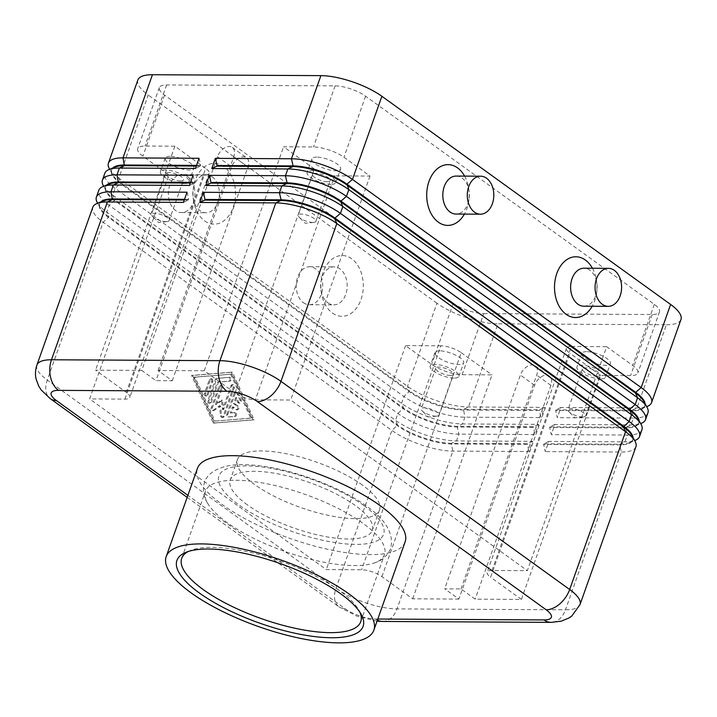 <?xml version="1.0" encoding="UTF-8"?>
<svg xmlns="http://www.w3.org/2000/svg" width="717" height="717" viewBox="0 0 717 717"><rect width="100%" height="100%" fill="white"/><g stroke="black" fill="none" stroke-linecap="round" stroke-linejoin="round"><path stroke-width="0.54" stroke-dasharray="3.58 2.69" d="M115.168 167.043A40.26 12.843 -160.5 0 0 111.511 170.332A40.26 12.843 -160.5 0 0 111.368 170.87A40.26 12.843 -160.5 0 0 120.671 183.615L409.389 391.787A40.26 12.843 -160.5 0 0 435.56 404.621A40.26 12.843 -160.5 0 0 463.272 410.034L539.354 410.438L540.985 417.581L464.903 417.169A45.583 14.537 19.5 0 1 433.534 411.047A45.583 14.537 19.5 0 1 403.904 396.519L115.177 188.347A45.583 14.537 19.5 0 1 104.646 173.917A45.583 14.537 19.5 0 1 104.816 173.308M137.87 79.99A45.583 14.537 -160.5 0 0 137.7 80.6A45.583 14.537 -160.5 0 0 148.231 95.029L118.789 178.166L407.507 386.338A45.583 14.537 -160.5 0 0 437.137 400.866A45.583 14.537 -160.5 0 0 468.515 406.987L544.588 407.399L540.985 417.581M109.298 168.629A45.583 14.537 -160.5 0 0 118.789 178.166L120.904 182.934A40.26 12.843 19.5 0 1 112.524 174.509A40.26 12.843 19.5 0 1 111.601 170.198A40.26 12.843 19.5 0 1 111.753 169.651A40.26 12.843 19.5 0 1 112.811 168.011M538.584 424.365L533.582 426.732L457.509 426.319A40.26 12.843 19.5 0 1 429.797 420.915A40.26 12.843 19.5 0 1 403.617 408.081L401.502 403.304L403.904 396.519L409.631 391.115L407.507 386.338L436.949 303.201A45.583 14.537 -160.5 0 0 466.579 317.73A45.583 14.537 -160.5 0 0 497.957 323.851L468.515 406.987L463.514 409.353A40.26 12.843 19.5 0 1 435.802 403.949A40.26 12.843 19.5 0 1 409.631 391.115L120.904 182.934L115.177 188.347L112.775 195.132L401.502 403.304A45.583 14.537 -160.5 0 0 431.132 417.841A45.583 14.537 -160.5 0 0 462.501 423.962L538.584 424.365L534.981 434.547L458.898 434.135A45.583 14.537 19.5 0 1 427.529 428.022A45.583 14.537 19.5 0 1 397.89 413.485L109.172 205.313A45.583 14.537 19.5 0 1 98.641 190.883A45.583 14.537 19.5 0 1 98.812 190.274M109.163 184.009A40.26 12.843 -160.5 0 0 105.507 187.298A40.26 12.843 -160.5 0 0 105.354 187.836A40.26 12.843 -160.5 0 0 114.657 200.581L403.384 408.762A40.26 12.843 -160.5 0 0 429.555 421.596A40.26 12.843 -160.5 0 0 457.267 427L533.349 427.404L534.981 434.547M103.293 185.595A45.583 14.537 -160.5 0 0 112.775 195.132L114.899 199.909A40.26 12.843 19.5 0 1 106.519 191.475A40.26 12.843 19.5 0 1 105.596 187.164A40.26 12.843 19.5 0 1 105.749 186.617A40.26 12.843 19.5 0 1 106.797 184.977M97.279 202.561A45.583 14.537 -160.5 0 0 106.77 212.098L395.488 420.279A45.583 14.537 -160.5 0 0 425.118 434.807A45.583 14.537 -160.5 0 0 456.496 440.928L532.57 441.331L528.967 451.513L452.893 451.11A45.583 14.537 19.5 0 1 421.515 444.988A45.583 14.537 19.5 0 1 391.885 430.451L103.167 222.279A45.583 14.537 19.5 0 1 92.636 207.858A45.583 14.537 19.5 0 1 92.807 207.24M103.158 200.975A40.26 12.843 -160.5 0 0 99.502 204.264A40.26 12.843 -160.5 0 0 99.349 204.811A40.26 12.843 -160.5 0 0 108.652 217.547L397.37 425.728A40.26 12.843 -160.5 0 0 423.55 438.562A40.26 12.843 -160.5 0 0 451.262 443.966L527.336 444.379L528.967 451.513M532.57 441.331L527.578 443.698L451.504 443.285A40.26 12.843 19.5 0 1 423.783 437.881A40.26 12.843 19.5 0 1 397.612 425.047L108.894 216.875A40.26 12.843 19.5 0 1 100.505 208.441A40.26 12.843 19.5 0 1 99.591 204.13A40.26 12.843 19.5 0 1 99.735 203.583A40.26 12.843 19.5 0 1 100.792 201.943M643.83 401.43A40.26 12.843 19.5 0 1 644.753 405.75A40.26 12.843 19.5 0 1 644.601 406.288A40.26 12.843 19.5 0 1 631.74 410.94L555.657 410.527L557.288 417.67L560.891 407.489L636.974 407.892A45.583 14.537 -160.5 0 0 647.397 406.36M560.891 407.489L555.899 409.846L631.973 410.258A40.26 12.843 -160.5 0 0 641.186 408.905A40.26 12.843 -160.5 0 0 644.843 405.607A40.26 12.843 -160.5 0 0 644.995 405.069A40.26 12.843 -160.5 0 0 645.058 403.671M637.825 418.396A40.26 12.843 19.5 0 1 638.748 422.716A40.26 12.843 19.5 0 1 638.596 423.254A40.26 12.843 19.5 0 1 625.726 427.906L549.652 427.493L551.283 434.636L554.886 424.455L630.96 424.867A45.583 14.537 -160.5 0 0 641.392 423.326M554.886 424.455L549.885 426.821L625.968 427.224A40.26 12.843 -160.5 0 0 635.181 425.871A40.26 12.843 -160.5 0 0 638.838 422.582A40.26 12.843 -160.5 0 0 638.981 422.035A40.26 12.843 -160.5 0 0 639.053 420.637M631.811 435.362A40.26 12.843 19.5 0 1 632.735 439.682A40.26 12.843 19.5 0 1 632.582 440.22A40.26 12.843 19.5 0 1 619.721 444.872L543.638 444.459L545.27 451.602L548.872 441.421L624.955 441.833A45.583 14.537 -160.5 0 0 635.379 440.292M548.872 441.421L543.88 443.787L619.963 444.19A40.26 12.843 -160.5 0 0 629.168 442.837A40.26 12.843 -160.5 0 0 632.824 439.548A40.26 12.843 -160.5 0 0 632.977 439.001A40.26 12.843 -160.5 0 0 633.039 437.603M492.023 570.463L571.332 346.49A15.191 4.849 -160.5 0 0 566.475 348.247A15.191 4.849 -160.5 0 0 566.421 348.453A15.191 4.849 -160.5 0 0 569.925 353.257L490.616 577.23A15.191 4.849 -160.5 0 1 487.112 572.417A15.191 4.849 -160.5 0 1 487.166 572.211A15.191 4.849 -160.5 0 1 492.023 570.463L527.345 570.651L606.654 346.678L632.69 365.455A22.792 7.269 19.5 0 1 637.87 372.974A22.792 7.269 19.5 0 1 630.584 375.6L600.694 375.439L521.384 599.412L475.192 599.161L460.995 588.926L444.692 588.836L458.889 599.071L534.595 385.289A11.391 7.295 125.8 0 1 549.41 376.084A11.391 7.295 125.8 0 1 550.898 385.37L475.192 599.161M158.072 370.51L233.778 156.727A11.391 7.295 -54.2 0 0 232.29 147.433A11.391 7.295 -54.2 0 0 217.475 156.638L141.769 370.42L155.965 380.664L172.268 380.745L158.072 370.51L204.264 370.761L235.024 392.943A15.191 4.849 -160.5 0 0 244.909 397.783A15.191 4.849 -160.5 0 0 255.36 399.826L290.681 400.014L527.345 570.651M235.024 392.943L314.342 168.97A15.191 4.849 -160.5 0 0 324.218 173.819A15.191 4.849 -160.5 0 0 334.678 175.853L255.36 399.826M458.889 599.071L412.696 598.82L381.937 576.638A15.191 4.849 -160.5 0 0 372.06 571.799A15.191 4.849 -160.5 0 0 361.601 569.755L326.28 569.567L89.616 398.93L168.934 174.966L142.898 156.198A22.792 7.269 19.5 0 1 137.718 148.679A22.792 7.269 19.5 0 1 145.004 146.044L174.894 146.205L205.654 168.387L126.344 392.36A15.191 4.849 -160.5 0 1 129.858 397.164A15.191 4.849 -160.5 0 1 129.795 397.37A15.191 4.849 -160.5 0 1 124.946 399.127L89.616 398.93M381.937 576.638L461.246 352.674A15.191 4.849 -160.5 0 0 451.369 347.835A15.191 4.849 -160.5 0 0 440.91 345.791L361.601 569.755M124.946 399.127L204.255 175.154A15.191 4.849 -160.5 0 0 209.113 173.406A15.191 4.849 -160.5 0 0 209.167 173.2A15.191 4.849 -160.5 0 0 205.654 168.387M450.339 375.457A9.339 2.976 19.5 0 1 440.399 372.75A9.339 2.976 19.5 0 1 435.712 368.144A9.339 2.976 19.5 0 1 438.696 367.068A9.339 2.976 19.5 0 1 448.636 369.775A9.339 2.976 19.5 0 1 453.323 374.382A9.339 2.976 19.5 0 1 450.339 375.457M435.918 416.183A9.339 2.976 19.5 0 1 422.25 410.975A9.339 2.976 19.5 0 1 421.291 408.869A9.339 2.976 19.5 0 1 424.276 407.794A9.339 2.976 19.5 0 1 434.215 410.5A9.339 2.976 19.5 0 1 438.903 415.107A9.339 2.976 19.5 0 1 436.832 416.138A9.339 2.976 19.5 0 1 435.918 416.183M439.862 350.864A15.191 4.849 -160.5 0 0 435.004 352.621A15.191 4.849 -160.5 0 0 442.631 360.113A15.191 4.849 -160.5 0 0 458.79 364.514A15.191 4.849 -160.5 0 0 463.648 362.766A15.191 4.849 -160.5 0 0 456.021 355.273A15.191 4.849 -160.5 0 0 439.862 350.864M453.986 378.092A15.191 4.849 19.5 0 1 437.818 373.682A15.191 4.849 19.5 0 1 430.2 366.19A15.191 4.849 19.5 0 1 435.049 364.442A15.191 4.849 19.5 0 1 451.217 368.843A15.191 4.849 19.5 0 1 458.844 376.335A15.191 4.849 19.5 0 1 453.986 378.092M327.275 181.724A9.339 2.976 19.5 0 1 317.335 179.017A9.339 2.976 19.5 0 1 312.648 174.41A9.339 2.976 19.5 0 1 315.632 173.335A9.339 2.976 19.5 0 1 325.572 176.041A9.339 2.976 19.5 0 1 330.259 180.648A9.339 2.976 19.5 0 1 327.275 181.724M312.854 222.449A9.339 2.976 19.5 0 1 299.177 217.242A9.339 2.976 19.5 0 1 298.227 215.136A9.339 2.976 19.5 0 1 301.212 214.06A9.339 2.976 19.5 0 1 311.151 216.767A9.339 2.976 19.5 0 1 315.838 221.374A9.339 2.976 19.5 0 1 313.768 222.404A9.339 2.976 19.5 0 1 312.854 222.449M316.789 157.131A15.191 4.849 -160.5 0 0 311.94 158.887A15.191 4.849 -160.5 0 0 319.558 166.38A15.191 4.849 -160.5 0 0 335.726 170.78A15.191 4.849 -160.5 0 0 340.584 169.033A15.191 4.849 -160.5 0 0 332.957 161.54A15.191 4.849 -160.5 0 0 316.789 157.131M330.922 184.359A15.191 4.849 19.5 0 1 314.754 179.949A15.191 4.849 19.5 0 1 307.127 172.456A15.191 4.849 19.5 0 1 311.985 170.709A15.191 4.849 19.5 0 1 328.153 175.109A15.191 4.849 19.5 0 1 335.771 182.602A15.191 4.849 19.5 0 1 330.922 184.359M597.064 376.246A9.339 2.976 19.5 0 1 587.124 373.539A9.339 2.976 19.5 0 1 582.437 368.932A9.339 2.976 19.5 0 1 585.422 367.857A9.339 2.976 19.5 0 1 595.361 370.564A9.339 2.976 19.5 0 1 600.048 375.17A9.339 2.976 19.5 0 1 597.064 376.246M582.643 416.971A9.339 2.976 19.5 0 1 568.975 411.764A9.339 2.976 19.5 0 1 568.016 409.658A9.339 2.976 19.5 0 1 571.001 408.582A9.339 2.976 19.5 0 1 580.94 411.289A9.339 2.976 19.5 0 1 585.628 415.896A9.339 2.976 19.5 0 1 583.557 416.927A9.339 2.976 19.5 0 1 582.643 416.971M586.587 351.653A15.191 4.849 -160.5 0 0 581.729 353.409A15.191 4.849 -160.5 0 0 589.347 360.902A15.191 4.849 -160.5 0 0 605.515 365.303A15.191 4.849 -160.5 0 0 610.373 363.555A15.191 4.849 -160.5 0 0 602.746 356.062A15.191 4.849 -160.5 0 0 586.587 351.653M600.712 378.881A15.191 4.849 19.5 0 1 584.543 374.471A15.191 4.849 19.5 0 1 576.916 366.979A15.191 4.849 19.5 0 1 581.774 365.231A15.191 4.849 19.5 0 1 597.942 369.631A15.191 4.849 19.5 0 1 605.56 377.124A15.191 4.849 19.5 0 1 600.712 378.881M180.55 180.935A9.339 2.976 19.5 0 1 170.61 178.228A9.339 2.976 19.5 0 1 165.923 173.622A9.339 2.976 19.5 0 1 168.907 172.546A9.339 2.976 19.5 0 1 178.847 175.253A9.339 2.976 19.5 0 1 183.534 179.859A9.339 2.976 19.5 0 1 180.55 180.935M166.129 221.661A9.339 2.976 19.5 0 1 152.461 216.453A9.339 2.976 19.5 0 1 151.502 214.347A9.339 2.976 19.5 0 1 154.487 213.272A9.339 2.976 19.5 0 1 164.426 215.978A9.339 2.976 19.5 0 1 169.113 220.585A9.339 2.976 19.5 0 1 167.043 221.616A9.339 2.976 19.5 0 1 166.129 221.661M170.072 156.342A15.191 4.849 -160.5 0 0 165.215 158.099A15.191 4.849 -160.5 0 0 172.842 165.591A15.191 4.849 -160.5 0 0 189.001 169.992A15.191 4.849 -160.5 0 0 193.859 168.244A15.191 4.849 -160.5 0 0 186.232 160.751A15.191 4.849 -160.5 0 0 170.072 156.342M184.197 183.57A15.191 4.849 19.5 0 1 168.029 179.16A15.191 4.849 19.5 0 1 160.411 171.668A15.191 4.849 19.5 0 1 165.26 169.92A15.191 4.849 19.5 0 1 181.428 174.321A15.191 4.849 19.5 0 1 189.055 181.813A15.191 4.849 19.5 0 1 184.197 183.57M327.902 302.834A18.992 13.273 90.3 0 0 333.808 304.85A18.992 13.273 90.3 0 0 346.813 290.277A18.992 13.273 90.3 0 0 339.921 268.893A18.992 13.273 90.3 0 0 334.014 266.867A18.992 13.273 90.3 0 0 320.974 281.727A18.992 13.273 90.3 0 0 320.929 289.856A18.992 13.273 90.3 0 0 327.902 302.834M332.455 313.051A30.383 21.232 90.3 0 0 361.001 299.554A30.383 21.232 90.3 0 0 351.68 258.756A30.383 21.232 90.3 0 0 321.359 279.289A30.383 21.232 90.3 0 0 321.288 292.303A30.383 21.232 90.3 0 0 332.455 313.051M303.452 302.699A18.992 13.273 90.3 0 0 309.359 304.725A18.992 13.273 90.3 0 0 322.354 290.152A18.992 13.273 90.3 0 0 315.471 268.767A18.992 13.273 90.3 0 0 309.565 266.742A18.992 13.273 90.3 0 0 296.569 281.315A18.992 13.273 90.3 0 0 303.452 302.699M212.124 176.749A18.992 13.273 -89.7 0 1 219.017 198.143A18.992 13.273 -89.7 0 1 206.021 212.716A18.992 13.273 -89.7 0 1 200.115 210.69A18.992 13.273 -89.7 0 1 193.133 197.713A18.992 13.273 -89.7 0 1 193.178 189.584A18.992 13.273 -89.7 0 1 206.218 174.733A18.992 13.273 -89.7 0 1 212.124 176.749M204.659 220.908A30.383 21.232 90.3 0 0 233.204 207.419A30.383 21.232 90.3 0 0 223.883 166.613A30.383 21.232 90.3 0 0 193.563 187.146A30.383 21.232 90.3 0 0 193.491 200.16A30.383 21.232 90.3 0 0 204.659 220.908M187.675 176.624A18.992 13.273 -89.7 0 1 194.558 198.009A18.992 13.273 -89.7 0 1 181.562 212.582A18.992 13.273 -89.7 0 1 175.656 210.556A18.992 13.273 -89.7 0 1 168.773 189.171A18.992 13.273 -89.7 0 1 181.768 174.598A18.992 13.273 -89.7 0 1 187.675 176.624M583.781 306.195A18.992 13.273 90.3 0 0 596.831 291.344A18.992 13.273 90.3 0 0 596.867 283.206A18.992 13.273 90.3 0 0 589.894 270.237A18.992 13.273 90.3 0 0 583.988 268.212M456.191 176.068A18.992 13.273 -89.7 0 1 462.098 178.094A18.992 13.273 -89.7 0 1 469.079 191.072A18.992 13.273 -89.7 0 1 469.035 199.201A18.992 13.273 -89.7 0 1 455.985 214.051M362.39 485.077A75.357 24.037 -160.5 0 0 287.212 453.924A75.357 24.037 -160.5 0 0 237.444 459.633A75.357 24.037 -160.5 0 0 254.571 484.504A75.357 24.037 -160.5 0 0 329.748 515.657A75.357 24.037 -160.5 0 0 379.517 509.948A75.357 24.037 -160.5 0 0 362.39 485.077M247.365 504.867A75.357 24.037 19.5 0 1 230.238 479.996A75.357 24.037 19.5 0 1 280.006 474.278A75.357 24.037 19.5 0 1 355.175 505.44A75.357 24.037 19.5 0 1 372.311 530.311A75.357 24.037 19.5 0 1 322.533 536.02A75.357 24.037 19.5 0 1 247.365 504.867M188.266 551.49A94.958 30.284 19.5 0 1 190.346 550.531A94.958 30.284 19.5 0 1 339.159 590.351A94.958 30.284 19.5 0 1 358.921 610.23A94.958 30.284 19.5 0 1 359.925 612.282M235.812 480.265A94.958 30.284 19.5 0 1 362.91 523.285A94.958 30.284 19.5 0 1 384.491 554.617A94.958 30.284 19.5 0 1 374.113 563.033A94.958 30.284 19.5 0 1 354.144 565.579A94.958 30.284 19.5 0 1 227.056 522.559A94.958 30.284 19.5 0 1 208.244 504.293A94.958 30.284 19.5 0 1 205.465 491.226A94.958 30.284 19.5 0 1 235.812 480.265M405.105 541.918A110.149 35.133 19.5 0 1 332.356 550.271A110.149 35.133 19.5 0 1 222.476 504.732A110.149 35.133 19.5 0 1 197.435 468.38M460.995 588.926L536.701 375.134A11.391 7.295 -54.2 0 0 535.214 365.849A11.391 7.295 -54.2 0 0 520.399 375.045L444.692 588.836M483.751 313.616L652.21 314.521A22.792 7.269 -160.5 0 0 659.497 311.886A22.792 7.269 -160.5 0 0 654.316 304.367L365.589 96.195A22.792 7.269 -160.5 0 0 335.09 85.87L166.631 84.965A22.792 7.269 -160.5 0 0 159.353 87.599A22.792 7.269 -160.5 0 0 164.534 95.119L453.252 303.291A22.792 7.269 -160.5 0 0 483.751 313.616L462.124 374.695A22.792 7.269 19.5 0 1 431.625 364.37L405.589 345.603L440.91 345.791M412.696 598.82L492.014 374.857L462.124 374.695M172.268 380.745L247.974 166.962A11.391 7.295 -54.2 0 0 246.487 157.677A11.391 7.295 -54.2 0 0 231.672 166.873L155.965 380.664M141.769 370.42L95.576 370.178L126.344 392.36M521.384 599.412L490.616 577.23M464.616 176.113A30.383 21.232 -89.7 0 1 468.712 188.625A30.383 21.232 -89.7 0 1 468.649 201.638A30.383 21.232 -89.7 0 1 464.41 214.096M592.412 268.257A30.383 21.232 -89.7 0 1 596.508 280.768A30.383 21.232 -89.7 0 1 596.436 293.782A30.383 21.232 -89.7 0 1 592.206 306.24M635.916 446.754A45.583 14.537 19.5 0 1 621.352 452.015L545.27 451.602M647.935 412.813A45.583 14.537 19.5 0 1 633.362 418.074L631.973 410.258L636.974 407.892L666.416 324.756L497.957 323.851M641.921 429.779A45.583 14.537 19.5 0 1 627.357 435.04L625.726 427.906L625.968 427.224L630.96 424.867L633.362 418.074L557.288 417.67M187.173 497.365L338.98 606.824A22.792 14.591 -54.2 0 1 335.681 602.674A22.792 14.591 -54.2 0 1 336.004 588.254L391.885 430.451L397.612 425.047L395.488 420.279L397.89 413.485L403.617 408.081L114.899 199.909L109.172 205.313L106.77 212.098L108.894 216.875L103.167 222.279L47.286 380.073L336.004 588.254A45.583 14.537 -160.5 0 0 365.643 602.782A45.583 14.537 -160.5 0 0 397.012 608.903L565.471 609.808L621.352 452.015L619.721 444.872L619.963 444.19L624.955 441.833L627.357 435.04L551.283 434.636M231.295 372.186L191.52 375.448L213.281 423.075L253.056 419.812L231.295 372.186L232.389 372.195L254.141 419.821L214.365 423.075L192.613 375.457L232.389 372.195M204.255 175.154L168.934 174.966M461.246 352.674L492.014 374.857M314.342 168.97L283.573 146.788L313.463 146.949A22.792 7.269 19.5 0 1 343.963 157.274L369.999 176.05L334.678 175.853M204.264 370.761L283.573 146.788M571.332 346.49L606.654 346.678M174.894 146.205L95.576 370.178M600.694 375.439L569.925 353.257M369.999 176.05L290.681 400.014M405.589 345.603L326.28 569.567M543.88 443.787L543.638 444.459M549.885 426.821L549.652 427.493M666.416 324.756A45.583 14.537 -160.5 0 0 680.98 319.495M555.899 409.846L555.657 410.527M184.529 199.326L188.688 199.353L188.446 200.025L183.444 202.391M187.056 192.21L188.688 199.353M188.446 200.025L184.296 200.007M190.543 182.36L194.692 182.378L194.45 183.059L189.458 185.425M193.061 175.244L194.692 182.378M194.45 183.059L190.301 183.041M527.578 443.698L527.336 444.379M533.582 426.732L533.349 427.404M196.548 165.394L200.697 165.412L200.464 166.093L195.463 168.459M199.066 158.278L200.697 165.412M382.69 621.451A22.792 15.926 -89.7 0 0 387.754 620.304A22.792 15.926 -89.7 0 0 397.012 608.903L452.893 451.11L451.262 443.966L451.504 443.285L456.496 440.928L458.898 434.135L457.267 427L457.509 426.319L462.501 423.962L464.903 417.169L463.514 409.353L539.596 409.765L544.588 407.399M436.949 303.201L148.231 95.029M200.464 166.093L196.306 166.075M539.596 409.765L539.354 410.438M227.916 414.175L235.4 393.05A1.9 1.326 -89.7 0 1 236.592 392.002A1.9 1.326 -89.7 0 1 237.694 392.853L241.037 400.185A1.9 1.326 -89.7 0 1 241.091 402.129A1.9 1.326 -89.7 0 1 239.917 403.124A1.9 1.326 -89.7 0 1 238.815 402.273L236.727 397.693L234.629 403.617L238.178 406.18A1.9 1.326 -89.7 0 1 238.869 408.314A1.9 1.326 -89.7 0 1 237.569 409.774A1.9 1.326 -89.7 0 1 236.977 409.568L233.428 407.014L231.322 412.938L235.149 412.625A1.9 1.326 -89.7 0 1 235.23 412.625A1.9 1.326 -89.7 0 1 236.547 414.471A1.9 1.326 -89.7 0 1 235.293 416.416L229.171 416.918A1.9 1.326 -89.7 0 1 229.09 416.927A1.9 1.326 -89.7 0 1 227.916 414.175L226.832 414.166A1.9 1.326 90.3 0 0 228.006 416.918A1.9 1.326 90.3 0 0 228.087 416.918L234.208 416.416A1.9 1.326 90.3 0 0 235.463 414.471A1.9 1.326 90.3 0 0 234.145 412.616A1.9 1.326 90.3 0 0 234.065 412.625L230.238 412.938L232.335 407.005L235.884 409.568A1.9 1.326 90.3 0 0 236.476 409.765A1.9 1.326 90.3 0 0 237.775 408.314A1.9 1.326 90.3 0 0 237.094 406.172L233.536 403.608L235.642 397.684L237.73 402.264A1.9 1.326 90.3 0 0 238.833 403.115A1.9 1.326 90.3 0 0 240.007 402.12A1.9 1.326 90.3 0 0 239.953 400.176L236.61 392.853A1.9 1.326 90.3 0 0 235.508 391.993A1.9 1.326 90.3 0 0 234.316 393.041L226.832 414.166M235.642 397.684L236.727 397.693M233.536 403.608L234.629 403.617M232.335 407.005L233.428 407.014M230.238 412.938L231.322 412.938M211.649 381.525A1.9 1.326 90.3 0 0 210.475 378.773A1.9 1.326 90.3 0 0 209.283 379.822L204.524 393.257A1.9 1.326 90.3 0 0 205.698 396.008A1.9 1.326 90.3 0 0 206.89 394.968L211.649 381.525L212.743 381.534L207.984 394.968A1.9 1.326 -89.7 0 1 206.792 396.017A1.9 1.326 -89.7 0 1 205.618 393.266L210.377 379.831A1.9 1.326 -89.7 0 1 211.569 378.782A1.9 1.326 -89.7 0 1 212.743 381.534M194.979 377.16L231.69 374.157L251.775 418.11L215.064 421.121L194.979 377.16L193.895 377.151L231.69 374.157M230.605 374.149L250.69 418.11L251.775 418.11M250.69 418.11L215.064 421.121M213.971 421.112L193.895 377.151M191.52 375.448L192.613 375.457M253.056 419.812L254.141 419.821M213.281 423.075L214.365 423.075M216.489 378.343A1.9 1.326 90.3 0 0 215.378 379.392L207.903 400.516A1.9 1.326 90.3 0 0 209.068 403.268A1.9 1.326 90.3 0 0 210.269 402.219L217.403 382.08L228.875 381.139A1.9 1.326 90.3 0 0 230.13 379.185A1.9 1.326 90.3 0 0 228.813 377.339A1.9 1.326 90.3 0 0 228.732 377.348L217.583 378.352L229.816 377.348A1.9 1.326 -89.7 0 1 229.897 377.348A1.9 1.326 -89.7 0 1 231.215 379.194A1.9 1.326 -89.7 0 1 229.96 381.139L218.488 382.08L211.354 402.228A1.9 1.326 -89.7 0 1 210.162 403.277A1.9 1.326 -89.7 0 1 208.988 400.516L216.471 379.392A1.9 1.326 -89.7 0 1 217.583 378.352M217.403 382.08L218.488 382.08M221.123 388.354A1.9 1.326 90.3 0 0 219.949 385.603A1.9 1.326 90.3 0 0 218.757 386.642L211.246 407.839A1.9 1.326 90.3 0 0 212.42 410.59A1.9 1.326 90.3 0 0 213.021 410.393L219.375 405.849L220.585 415.851A1.9 1.326 90.3 0 0 221.885 417.419A1.9 1.326 90.3 0 0 223.077 416.371L233.33 387.422A1.9 1.326 90.3 0 0 232.156 384.671A1.9 1.326 90.3 0 0 230.964 385.71L222.521 409.559L221.383 400.176L215.423 404.442L221.123 388.354L222.207 388.354L216.507 404.442L222.476 400.185L223.605 409.559L232.057 385.719A1.9 1.326 -89.7 0 1 233.249 384.671A1.9 1.326 -89.7 0 1 234.423 387.422L224.17 416.38A1.9 1.326 -89.7 0 1 222.969 417.428A1.9 1.326 -89.7 0 1 221.678 415.86L220.469 405.858L214.105 410.402A1.9 1.326 -89.7 0 1 213.505 410.599A1.9 1.326 -89.7 0 1 212.331 407.848L219.841 386.651A1.9 1.326 -89.7 0 1 221.033 385.603A1.9 1.326 -89.7 0 1 222.207 388.354M215.423 404.442L216.507 404.442M221.383 400.176L222.476 400.185M222.521 409.559L223.605 409.559M219.375 405.849L220.469 405.858M363.761 505.485A87.357 27.864 -160.5 0 0 246.836 465.907A87.357 27.864 -160.5 0 0 238.779 504.813A87.357 27.864 -160.5 0 0 355.704 544.4A87.357 27.864 -160.5 0 0 363.761 505.485M36.925 365.034A45.583 14.537 -160.5 0 0 36.755 365.652A45.583 14.537 -160.5 0 0 47.286 380.073A22.792 14.591 125.8 0 0 46.963 394.502A22.792 14.591 125.8 0 0 50.262 398.652M580.035 604.548A45.583 14.537 -160.5 0 1 565.471 609.808A22.792 15.926 -89.7 0 1 556.213 621.209A22.792 15.926 -89.7 0 1 551.149 622.356M534.595 385.289L520.399 375.045M550.898 385.37L536.701 375.134M652.21 314.521L630.584 375.6M233.778 156.727L247.974 166.962M217.475 156.638L231.672 166.873M377.796 619.04L375.6 619.022A22.792 7.269 19.5 0 1 345.101 608.697L187.89 495.348M377.061 621.128L357.003 616.19L338.98 606.824A22.792 14.591 -54.2 0 0 345.101 608.697M377.411 620.133A22.792 15.926 -89.7 0 1 375.6 619.022M654.316 304.367L632.69 365.455M453.252 303.291L431.625 364.37M164.534 95.119L142.898 156.198M166.631 84.965L145.004 146.044M335.09 85.87L313.463 146.949M365.589 96.195L343.963 157.274M234.316 393.041L235.4 393.05M236.61 392.853L237.694 392.853M239.953 400.176L241.037 400.185M237.73 402.264L238.815 402.273M237.094 406.172L238.178 406.18M235.884 409.568L236.977 409.568M234.065 412.625L235.149 412.625M234.208 416.416L235.293 416.416M228.087 416.918L229.171 416.918M209.283 379.822L210.377 379.831M206.89 394.968L207.984 394.968M204.524 393.257L205.618 393.266M215.378 379.392L216.471 379.392M228.732 377.348L229.816 377.348M228.875 381.139L229.96 381.139M210.269 402.219L211.354 402.228M207.903 400.516L208.988 400.516M218.757 386.642L219.841 386.651M230.964 385.71L232.057 385.719M233.33 387.422L234.423 387.422M223.077 416.371L224.17 416.38M220.585 415.851L221.678 415.86M213.021 410.393L214.105 410.402M211.246 407.839L212.331 407.848M374.113 563.033C381.489 560.828 386.893 556.302 390.317 549.437L390.756 548.299C395.112 529.271 379.41 510.647 343.658 492.436C312.424 476.24 271.143 464.67 243.296 464.688C228.893 463.908 208.396 468.981 204.578 482.371L204.202 483.536C202.544 491.02 203.888 497.939 208.244 504.293M641.186 408.905L646.689 406.647M635.181 425.871L640.684 423.613M629.168 442.837L634.679 440.579M435.712 368.144L421.291 408.869M435.004 352.621L430.2 366.19M436.832 416.138L428.327 416.998L422.25 410.975M312.648 174.41L298.227 215.136M311.94 158.887L307.127 172.456M313.768 222.404L305.254 223.265L299.177 217.242M582.437 368.932L568.016 409.658M581.729 353.409L576.916 366.979M583.557 416.927L575.043 417.787L568.975 411.764M165.923 173.622L151.502 214.347M165.215 158.099L160.411 171.668M167.043 221.616L158.538 222.476L152.461 216.453M309.359 304.725L333.808 304.85M181.562 212.582L206.021 212.716M237.444 459.633L230.238 479.996M190.346 550.531L185.9 552.35M181.715 558.292L205.465 491.226M535.214 365.849L549.41 376.084M232.29 147.433L246.487 157.677M360.741 621.684L384.491 554.617M358.921 610.23L361.225 614.433M379.517 509.948L372.311 530.311M469.079 191.072L468.712 188.625M469.035 199.201L468.649 201.638M596.508 280.768L596.867 283.206M596.436 293.782L596.831 291.344M206.218 174.733L181.768 174.598M193.563 187.146L193.178 189.584M193.491 200.16L193.133 197.713M309.565 266.742L334.014 266.867M320.929 289.856L321.288 292.303M320.974 281.727L321.359 279.289M189.055 181.813L193.859 168.244M169.113 220.585L183.534 179.859M605.56 377.124L610.373 363.555M585.628 415.896L600.048 375.17M335.771 182.602L340.584 169.033M315.838 221.374L330.259 180.648M458.844 376.335L463.648 362.766M438.903 415.107L453.323 374.382M209.113 173.406L129.795 397.37M566.475 348.247L487.166 572.211M659.497 311.886L637.87 372.974M159.353 87.599L137.718 148.679M632.582 440.22L632.824 439.548M638.596 423.254L638.838 422.582M644.601 406.288L644.843 405.607M100.505 208.441L97.646 203.225M106.519 191.475L103.66 186.259M99.502 204.264L99.735 203.583M105.507 187.298L105.749 186.617M112.524 174.509L109.665 169.293M111.511 170.332L111.753 169.651M235.508 391.993L236.592 392.002M238.833 403.115L239.917 403.124M236.476 409.765L237.569 409.774M234.145 412.616L235.23 412.625M228.006 416.918L229.09 416.927M210.475 378.773L211.569 378.782M205.698 396.008L206.792 396.017M228.813 377.339L229.897 377.348M209.068 403.268L210.162 403.277M219.949 385.603L221.033 385.603M232.156 384.671L233.249 384.671M221.885 417.419L222.969 417.428M212.42 410.59L213.505 410.599"/><path stroke-width="1.08" d="M187.89 495.348L56.374 400.525A22.792 7.269 19.5 0 1 58.48 390.371A22.792 15.926 -89.7 0 1 50.548 377.169A22.792 15.926 -89.7 0 1 51.49 359.773A45.583 14.537 -160.5 0 0 36.925 365.034L92.807 207.24A45.583 14.537 19.5 0 1 96.938 203.52A45.583 14.537 19.5 0 1 107.371 201.979L183.444 202.391L187.056 192.21L110.974 191.797A45.583 14.537 -160.5 0 0 96.41 197.058L98.812 190.274A45.583 14.537 19.5 0 1 102.952 186.554A45.583 14.537 19.5 0 1 113.376 185.013L189.458 185.425L193.061 175.244L116.988 174.831A45.583 14.537 -160.5 0 0 102.414 180.092L104.816 173.308A45.583 14.537 19.5 0 1 108.957 169.579A45.583 14.537 19.5 0 1 119.389 168.047L195.463 168.459L199.066 158.278L122.992 157.865A45.583 14.537 -160.5 0 0 108.428 163.126A45.583 14.537 -160.5 0 0 108.258 163.736A45.583 14.537 -160.5 0 0 109.298 168.629L109.665 169.293M112.811 168.011A40.26 12.843 19.5 0 1 124.624 165.009L196.548 165.394M102.414 180.092A45.583 14.537 -160.5 0 0 102.244 180.711A45.583 14.537 -160.5 0 0 103.293 185.595L103.66 186.259M106.797 184.977A40.26 12.843 19.5 0 1 118.61 181.975L190.543 182.36M96.41 197.058A45.583 14.537 -160.5 0 0 96.239 197.677A45.583 14.537 -160.5 0 0 97.279 202.561L97.646 203.225M100.792 201.943A40.26 12.843 19.5 0 1 112.605 198.941L184.529 199.326M646.689 406.647L647.397 406.36A45.583 14.537 -160.5 0 0 651.538 402.631A45.583 14.537 -160.5 0 0 651.708 402.022A45.583 14.537 -160.5 0 0 641.177 387.592L352.459 179.42A45.583 14.537 -160.5 0 0 322.82 164.892A45.583 14.537 -160.5 0 0 291.452 158.771L215.369 158.358L211.766 168.54L216.767 166.183L292.841 166.586A40.26 12.843 19.5 0 1 320.553 171.999A40.26 12.843 19.5 0 1 346.732 184.834L635.45 393.006A40.26 12.843 19.5 0 1 643.83 401.43L647.057 407.319A45.583 14.537 19.5 0 1 648.105 412.203A45.583 14.537 19.5 0 1 647.935 412.813L645.533 419.606A45.583 14.537 -160.5 0 0 645.703 418.988A45.583 14.537 -160.5 0 0 635.172 404.567L346.445 196.386A45.583 14.537 -160.5 0 0 316.815 181.858A45.583 14.537 -160.5 0 0 285.447 175.737L209.364 175.333L205.761 185.506L281.835 185.918A45.583 14.537 19.5 0 1 313.212 192.039A45.583 14.537 19.5 0 1 342.843 206.568L631.56 414.74A45.583 14.537 19.5 0 1 641.052 424.285A45.583 14.537 19.5 0 1 642.091 429.169A45.583 14.537 19.5 0 1 641.921 429.779L639.519 436.572A45.583 14.537 -160.5 0 0 639.689 435.954A45.583 14.537 -160.5 0 0 629.159 421.533L340.441 213.361A45.583 14.537 -160.5 0 0 310.811 198.824A45.583 14.537 -160.5 0 0 279.433 192.703L203.359 192.299L199.747 202.481L204.748 200.115L280.822 200.527A40.26 12.843 19.5 0 1 308.534 205.931A40.26 12.843 19.5 0 1 334.714 218.766L623.432 426.938A40.26 12.843 19.5 0 1 631.811 435.362L635.047 441.251A45.583 14.537 19.5 0 1 636.087 446.135A45.583 14.537 19.5 0 1 635.916 446.754L580.035 604.548A45.583 14.537 -160.5 0 0 580.205 603.929A45.583 14.537 -160.5 0 0 569.674 589.508A22.792 14.591 125.8 0 1 559.807 603.875A22.792 14.591 125.8 0 1 546.166 609.782A22.792 7.269 19.5 0 1 544.06 619.927L377.796 619.04M211.766 168.54L287.849 168.952A45.583 14.537 19.5 0 1 319.217 175.073A45.583 14.537 19.5 0 1 348.847 189.602L637.574 397.774A45.583 14.537 19.5 0 1 647.057 407.319M651.538 402.631L680.98 319.495A45.583 14.537 -160.5 0 0 681.15 318.886A45.583 14.537 -160.5 0 0 670.619 304.456L641.177 387.592L635.692 392.324L346.965 184.152A40.26 12.843 -160.5 0 0 320.795 171.318A40.26 12.843 -160.5 0 0 293.083 165.914L217 165.502L215.369 158.358M639.053 420.637A40.26 12.843 -160.5 0 0 629.678 409.29L340.96 201.119L346.445 196.386L348.847 189.602L346.965 184.152L352.459 179.42L381.892 96.284A45.583 14.537 -160.5 0 0 352.262 81.756A45.583 14.537 -160.5 0 0 320.893 75.635L291.452 158.771L293.083 165.914L292.841 166.586L287.849 168.952L285.447 175.737L287.078 182.88L210.995 182.468L209.364 175.333M199.747 202.481L275.83 202.884A45.583 14.537 19.5 0 1 307.199 209.005A45.583 14.537 19.5 0 1 336.838 223.534L625.556 431.715A45.583 14.537 19.5 0 1 635.047 441.251M205.761 185.506L210.753 183.149L286.836 183.561A40.26 12.843 19.5 0 1 314.548 188.965A40.26 12.843 19.5 0 1 340.718 201.8L629.445 409.972A40.26 12.843 19.5 0 1 637.825 418.396L641.052 424.285M640.684 423.613L641.392 423.326A45.583 14.537 -160.5 0 0 645.533 419.606M633.039 437.603A40.26 12.843 -160.5 0 0 623.673 426.257L334.956 218.085L340.441 213.361L342.843 206.568L340.718 201.8L340.96 201.119A40.26 12.843 -160.5 0 0 314.79 188.284A40.26 12.843 -160.5 0 0 287.078 182.88L286.836 183.561L281.835 185.918L279.433 192.703L281.064 199.846L204.99 199.434L203.359 192.299M634.679 440.579L635.379 440.292A45.583 14.537 -160.5 0 0 639.519 436.572M645.058 403.671A40.26 12.843 -160.5 0 0 635.692 392.324L635.45 393.006L637.574 397.774L635.172 404.567L629.678 409.29L631.56 414.74L629.159 421.533L623.432 426.938L625.556 431.715L569.674 589.508L280.956 381.336L336.838 223.534L334.714 218.766L334.956 218.085A40.26 12.843 -160.5 0 0 308.776 205.25A40.26 12.843 -160.5 0 0 281.064 199.846L280.822 200.527L275.83 202.884L219.949 360.678L51.49 359.773L107.371 201.979L112.363 199.622A40.26 12.843 -160.5 0 0 103.158 200.975L96.938 203.52M608.446 268.346L583.988 268.212A18.992 13.273 90.3 0 0 570.992 282.785A18.992 13.273 90.3 0 0 577.875 304.169A18.992 13.273 90.3 0 0 583.781 306.195L608.24 306.329A18.992 13.273 90.3 0 0 621.236 291.756A18.992 13.273 90.3 0 0 614.352 270.372A18.992 13.273 90.3 0 0 608.446 268.346A18.992 13.273 90.3 0 0 595.442 282.919A18.992 13.273 90.3 0 0 602.334 304.304A18.992 13.273 90.3 0 0 608.24 306.329M592.206 306.24A30.383 21.232 -89.7 0 1 566.125 314.306A30.383 21.232 -89.7 0 1 556.804 273.509A30.383 21.232 -89.7 0 1 585.35 260.011A30.383 21.232 -89.7 0 1 592.412 268.257M480.444 214.186L455.985 214.051A18.992 13.273 -89.7 0 1 450.079 212.035A18.992 13.273 -89.7 0 1 443.196 190.641A18.992 13.273 -89.7 0 1 456.191 176.068L480.65 176.203A18.992 13.273 -89.7 0 1 486.556 178.228A18.992 13.273 -89.7 0 1 493.439 199.613A18.992 13.273 -89.7 0 1 480.444 214.186A18.992 13.273 -89.7 0 1 474.537 212.16A18.992 13.273 -89.7 0 1 467.654 190.776A18.992 13.273 -89.7 0 1 480.65 176.203M464.41 214.096A30.383 21.232 -89.7 0 1 438.329 222.171A30.383 21.232 -89.7 0 1 429.008 181.365A30.383 21.232 -89.7 0 1 457.554 167.877A30.383 21.232 -89.7 0 1 464.616 176.113M359.925 612.282A94.958 30.284 19.5 0 1 360.741 621.684A94.958 30.284 19.5 0 1 298.03 628.89A94.958 30.284 19.5 0 1 203.305 589.625A94.958 30.284 19.5 0 1 181.715 558.292A94.958 30.284 19.5 0 1 188.266 551.49M199.38 593.004A98.758 31.503 19.5 0 1 185.9 552.35A98.758 31.503 19.5 0 1 340.674 593.766A98.758 31.503 19.5 0 1 361.225 614.433A98.758 31.503 19.5 0 1 312.764 636.355A98.758 31.503 19.5 0 1 199.38 593.004M348.82 593.801A110.149 35.133 19.5 0 1 373.862 630.153A110.149 35.133 19.5 0 1 301.113 638.506A110.149 35.133 19.5 0 1 191.233 592.959A110.149 35.133 19.5 0 1 166.192 556.616A110.149 35.133 19.5 0 1 238.94 548.263A110.149 35.133 19.5 0 1 348.82 593.801M166.192 556.616L197.435 468.38A110.149 35.133 19.5 0 1 270.184 460.027A110.149 35.133 19.5 0 1 380.064 505.575A110.149 35.133 19.5 0 1 405.105 541.918L373.862 630.153M196.306 166.075L124.382 165.681L122.992 157.865L152.434 74.729L320.893 75.635M204.99 199.434L204.748 200.115M210.995 182.468L210.753 183.149M381.892 96.284L670.619 304.456M217 165.502L216.767 166.183M184.296 200.007L112.363 199.622L110.974 191.797L113.376 185.013L118.377 182.656A40.26 12.843 -160.5 0 0 109.163 184.009L102.952 186.554M190.301 183.041L118.377 182.656L116.988 174.831L119.389 168.047L124.382 165.681A40.26 12.843 -160.5 0 0 115.168 167.043L108.957 169.579M152.434 74.729A45.583 14.537 -160.5 0 0 137.87 79.99L108.428 163.126M257.439 401.61A22.792 14.591 -54.2 0 0 271.08 395.703A22.792 14.591 -54.2 0 0 280.956 381.336A45.583 14.537 -160.5 0 0 251.326 366.799A45.583 14.537 -160.5 0 0 219.949 360.678A22.792 15.926 -89.7 0 0 219.008 378.074A22.792 15.926 -89.7 0 0 226.939 391.276A22.792 7.269 19.5 0 1 257.439 401.61L546.166 609.782M58.48 390.371L226.939 391.276M56.374 400.525A22.792 14.591 125.8 0 1 50.262 398.652L187.173 497.365M377.061 621.128L382.69 621.451A22.792 15.926 -89.7 0 1 377.411 620.133M382.69 621.451L551.149 622.356A22.792 15.926 -89.7 0 1 544.06 619.927M36.925 365.034C35.321 369.676 35.052 374.391 36.119 379.159L38.727 386.096L41.21 389.994L50.262 398.652M551.149 622.356L561.053 621.227L568.904 618.009L571.843 615.975L580.035 604.548"/></g></svg>
